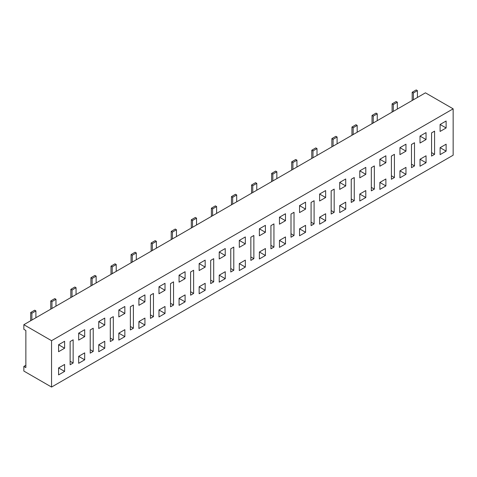 <?xml version="1.0" encoding="UTF-8"?>
<svg xmlns="http://www.w3.org/2000/svg" width="477" height="477" viewBox="0 0 477 477"><rect width="100%" height="100%" fill="white"/><g stroke="black" fill="none" stroke-linecap="round" stroke-linejoin="round"><path stroke-width="0.72" d="M453.15 108.834L425.442 92.836L23.85 324.694L23.85 329.327L25.859 330.489L25.859 367.588L23.85 366.425L23.85 371.064L51.558 387.062L453.15 155.204L453.15 108.834L51.558 340.691L51.558 387.062M64.61 348.228L58.588 344.746L58.588 351.704L64.61 348.228L64.61 341.27L58.588 344.746M64.61 371.41L58.588 367.934L58.588 374.892L64.61 371.41L64.61 364.458L58.588 367.934M84.691 336.631L78.669 333.155L78.669 340.113L84.691 336.631L84.691 329.679L78.669 333.155M84.691 359.819L78.669 356.343L78.669 363.295L84.691 359.819L84.691 352.861L78.669 356.343M104.773 325.04L98.745 321.564L98.745 328.516L104.773 325.04L104.773 318.081L98.745 321.564M104.773 348.228L98.745 344.746L98.745 351.704L104.773 348.228L104.773 341.27L98.745 344.746M124.849 313.449L118.827 309.972L118.827 316.925L124.849 313.449L124.849 306.49L118.827 309.967M124.849 336.631L118.827 333.155L118.827 340.113L124.849 336.631L124.849 329.679L118.827 333.155M144.93 301.858L138.908 298.375L138.908 305.334L144.93 301.858L144.93 294.899L138.908 298.375M144.93 325.04L138.908 321.564L138.908 328.516L144.93 325.04L144.93 318.087L138.908 321.564M165.006 290.26L158.984 286.784L158.984 293.743L165.006 290.26L165.006 283.308L158.984 286.784M165.006 313.449L158.984 309.972L158.984 316.925L165.006 313.449L165.006 306.49L158.984 309.972M185.088 278.669L179.066 275.193L179.066 282.145L185.088 278.669L185.088 271.711L179.066 275.193M185.088 301.858L179.066 298.375L179.066 305.334L185.088 301.858L185.088 294.899L179.066 298.375M205.17 267.078L199.142 263.596L199.142 270.554L205.17 267.078L205.17 260.12L199.142 263.596M205.17 290.26L199.142 286.784L199.142 293.743L205.17 290.26L205.17 283.308L199.142 286.784M225.245 255.481L219.223 252.005L219.223 258.963L225.245 255.481L225.245 248.529L219.223 252.005M225.245 278.669L219.223 275.193L219.223 282.145L225.245 278.669L225.245 271.711L219.223 275.193M245.327 243.89L239.305 240.414L239.305 247.366L245.327 243.89L245.327 236.932L239.305 240.414M245.327 267.078L239.305 263.596L239.305 270.554L245.327 267.078L245.327 260.12L239.305 263.596M265.409 232.299L259.381 228.823L259.381 235.775L265.409 232.299L265.409 225.341L259.381 228.817M265.409 255.481L259.381 252.005L259.381 258.963L265.409 255.481L265.409 248.529L259.381 252.005M285.484 220.708L279.462 217.226L279.462 224.184L285.484 220.708L285.484 213.75L279.462 217.226M285.484 243.89L279.462 240.414L279.462 247.366L285.484 243.89L285.484 236.938L279.462 240.414M305.566 209.111L299.544 205.635L299.544 212.593L305.566 209.111L305.566 202.159L299.544 205.635M305.566 232.299L299.544 228.823L299.544 235.775L305.566 232.299L305.566 225.341L299.544 228.823M325.648 197.52L319.62 194.044L319.62 200.996L325.648 197.52L325.648 190.561L319.62 194.044M325.648 220.708L319.62 217.226L319.62 224.184L325.648 220.708L325.648 213.75L319.62 217.226M345.724 185.929L339.702 182.447L339.702 189.405L345.724 185.929L345.724 178.97L339.702 182.447M345.724 209.111L339.702 205.635L339.702 212.593L345.724 209.111L345.724 202.159L339.702 205.635M365.805 174.332L359.783 170.855L359.783 177.814L365.805 174.332L365.805 167.379L359.783 170.855M365.805 197.52L359.783 194.044L359.783 200.996L365.805 197.52L365.805 190.561L359.783 194.044M385.881 162.74L379.859 159.264L379.859 166.217L385.881 162.74L385.881 155.782L379.859 159.264M385.881 185.929L379.859 182.447L379.859 189.405L385.881 185.929L385.881 178.97L379.859 182.447M405.963 151.149L399.941 147.673L399.941 154.626L405.963 151.149L405.963 144.191L399.941 147.667M405.963 174.332L399.941 170.855L399.941 177.814L405.963 174.332L405.963 167.379L399.941 170.855M426.044 139.558L420.016 136.076L420.016 143.034L426.044 139.558L426.044 132.6L420.016 136.076M426.044 162.74L420.016 159.264L420.016 166.217L426.044 162.74L426.044 155.788L420.016 159.264M446.12 127.961L440.098 124.485L440.098 131.443L446.12 127.961L446.12 121.009L440.098 124.485M446.12 151.149L440.098 147.673L440.098 154.626L446.12 151.149L446.12 144.191L440.098 147.673M51.558 340.691L23.85 324.694M23.85 366.425L25.859 365.269M411.484 167.665L414.495 165.93L414.495 142.742L411.484 144.483L411.484 167.665M391.408 179.263L394.419 177.522L394.419 154.333L391.408 156.074L391.408 179.263M371.327 190.854L374.338 189.113L374.338 165.93L371.327 167.665L371.327 190.854M351.245 202.445L354.256 200.71L354.256 177.522L351.245 179.263L351.245 202.445M331.169 214.042L334.18 212.301L334.18 189.113L331.169 190.854L331.169 214.042M311.087 225.633L314.099 223.892L314.099 200.71L311.087 202.445L311.087 225.633M291.006 237.224L294.023 235.489L294.023 212.301L291.006 214.042L291.006 237.224M270.93 248.815L273.941 247.08L273.941 223.892L270.93 225.633L270.93 248.815M250.848 260.412L253.859 258.671L253.859 235.483L250.848 237.224L250.848 260.412M230.767 272.003L233.784 270.262L233.784 247.08L230.767 248.815L230.767 272.003M210.691 283.594L213.702 281.859L213.702 258.671L210.691 260.412L210.691 283.594M190.609 295.191L193.62 293.45L193.62 270.262L190.609 272.003L190.609 295.191M170.533 306.783L173.545 305.041L173.545 281.859L170.533 283.594L170.533 306.783M150.452 318.374L153.463 316.639L153.463 293.45L150.452 295.191L150.452 318.374M130.37 329.965L133.381 328.23L133.381 305.041L130.37 306.783L130.37 329.965M110.294 341.562L113.305 339.821L113.305 316.633L110.294 318.374L110.294 341.562M90.213 353.153L93.224 351.412L93.224 328.23L90.213 329.965L90.213 353.153M70.131 364.744L73.148 363.009L73.148 339.821L70.131 341.562L70.131 364.744M431.566 156.074L434.577 154.339L434.577 131.151L431.566 132.892L431.566 156.074M431.566 152.598L434.577 154.339M70.131 361.268L73.148 363.009M90.213 349.677L93.224 351.412M110.294 338.08L113.305 339.821M130.37 326.489L133.381 328.23M150.452 314.898L153.463 316.639M170.533 303.306L173.545 305.041M190.609 291.709L193.62 293.45M210.691 280.118L213.702 281.859M230.767 268.527L233.784 270.262M250.848 256.93L253.859 258.671M270.93 245.339L273.941 247.08M291.006 233.748L294.023 235.489M311.087 222.157L314.099 223.892M331.169 210.56L334.18 212.301M351.245 198.969L354.256 200.71M371.327 187.378L374.338 189.113M391.408 175.78L394.419 177.522M411.484 164.189L414.495 165.93M31.881 320.055L31.881 313.216L30.677 312.518L34.696 310.199L35.9 310.897L35.9 317.736M31.881 313.216L35.9 310.897M51.963 308.464L51.963 301.625L50.759 300.927L54.772 298.608L55.976 299.306L55.976 306.145M51.963 301.625L55.976 299.306M72.039 296.867L72.039 290.028L70.834 289.336L74.853 287.017L76.058 287.709L76.058 294.553M72.039 290.028L76.058 287.709M92.121 285.276L92.121 278.437L90.916 277.739L94.929 275.42L96.133 276.117L96.133 282.956M92.121 278.437L96.133 276.117M112.202 273.685L112.202 266.846L110.998 266.148L115.011 263.829L116.215 264.526L116.215 271.365M112.202 266.846L116.215 264.526M132.278 262.094L132.278 255.249L131.074 254.557L135.092 252.238L136.297 252.935L136.297 259.774M132.278 255.249L136.297 252.935M152.36 250.497L152.36 243.658L151.155 242.96L155.168 240.647L156.373 241.338L156.373 248.177M152.36 243.658L156.373 241.338M172.435 238.905L172.435 232.066L171.231 231.369L175.25 229.049L176.454 229.747L176.454 236.586M172.435 232.066L176.454 229.747M192.517 227.314L192.517 220.475L191.313 219.778L195.332 217.458L196.536 218.156L196.536 224.995M192.517 220.475L196.536 218.156M212.599 215.717L212.599 208.878L211.394 208.187L215.407 205.867L216.612 206.559L216.612 213.404M212.599 208.878L216.612 206.559M232.675 204.126L232.675 197.287L231.47 196.59L235.489 194.27L236.693 194.968L236.693 201.807M232.675 197.287L236.693 194.968M252.756 192.535L252.756 185.696L251.552 184.998L255.565 182.679L256.775 183.377L256.775 190.216M252.756 185.696L256.775 183.377M272.838 180.944L272.838 174.099L271.634 173.407L275.646 171.088L276.851 171.786L276.851 178.625M272.838 174.099L276.851 171.786M292.914 169.347L292.914 162.508L291.709 161.81L295.728 159.497L296.932 160.189L296.932 167.028M292.914 162.508L296.932 160.189M312.995 157.756L312.995 150.917L311.791 150.219L315.804 147.9L317.008 148.597L317.008 155.436M312.995 150.917L317.008 148.597M333.077 146.165L333.077 139.326L331.867 138.628L335.886 136.309L337.09 137.006L337.09 143.845M333.077 139.326L337.09 137.006M353.153 134.568L353.153 127.729L351.948 127.037L355.967 124.718L357.172 125.409L357.172 132.254M353.153 127.729L357.172 125.409M373.235 122.977L373.235 116.138L372.03 115.44L376.043 113.121L377.247 113.818L377.247 120.657M373.235 116.138L377.247 113.818M393.31 111.385L393.31 104.546L392.106 103.849L396.125 101.529L397.329 102.227L397.329 109.066M393.31 104.546L397.329 102.227M413.392 99.794L413.392 92.949L412.188 92.258L416.206 89.938L417.411 90.636L417.411 97.475M413.392 92.949L417.411 90.636M30.677 312.518L30.677 320.753M50.759 300.927L50.759 309.156M70.834 289.336L70.834 297.565M90.916 277.739L90.916 285.973M110.998 266.148L110.998 274.382M131.074 254.557L131.074 262.785M151.155 242.96L151.155 251.194M171.231 231.369L171.231 239.603M191.313 219.778L191.313 228.006M211.394 208.187L211.394 216.415M231.47 196.59L231.47 204.824M251.552 184.998L251.552 193.233M271.634 173.407L271.634 181.636M291.709 161.81L291.709 170.045M311.791 150.219L311.791 158.453M331.867 138.628L331.867 146.856M351.948 127.037L351.948 135.265M372.03 115.44L372.03 123.674M392.106 103.849L392.106 112.083M412.188 92.258L412.188 100.486"/></g></svg>
